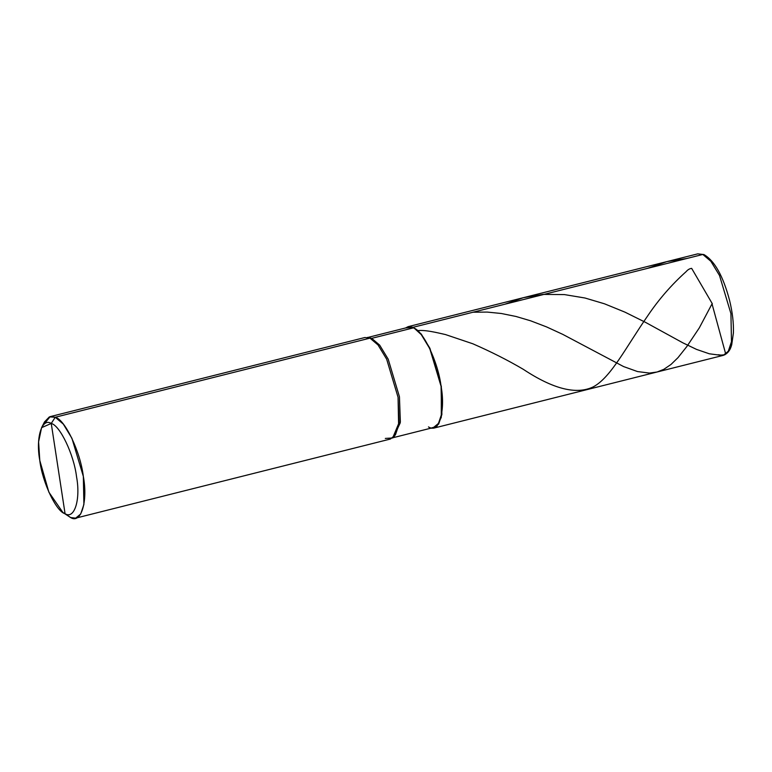 <?xml version="1.0" encoding="UTF-8"?>
<svg xmlns="http://www.w3.org/2000/svg" width="772" height="772" viewBox="0 0 772 772"><rect width="100%" height="100%" fill="white"/><g stroke="black" fill="none" stroke-linecap="round" stroke-linejoin="round"><path stroke-width="1.16" d="M367.868 337.451L408.311 327.28L413.329 327.888L413.232 327.26L421.29 334.102L429.917 348.317L441.323 386.425L441.285 417.382L436.933 426.26L430.718 428.228L433.661 428.161L723.267 355.361L718.182 354.753M706.255 256.593L703.919 254.548L697.753 253.853L702.838 254.461L413.232 327.26L408.147 326.652L405.522 327.984L413.232 327.26L421.29 334.102L429.917 348.317L441.323 386.425L441.883 414.496L438.689 424.011L433.661 428.161M393.064 437.695L433.507 427.524L438.467 423.423L441.623 414.033L441.073 386.309L429.801 348.683L421.28 334.643L413.232 327.26L702.838 254.461L710.887 261.303L719.523 275.527L730.93 313.625L731.48 341.697L728.295 351.212L723.267 355.361L728.295 351.212L731.48 341.697L730.93 313.625L719.523 275.527L710.887 261.303L702.838 254.461L703.919 254.548L697.753 253.853L408.147 326.652M65.427 513.872L70.59 517.539L65.07 513.718L51.251 423.452C60.042 425.449 73.938 454.737 76.534 476.7C80.78 499.397 74.469 519.749 65.07 513.718L51.251 423.452L55.246 417.247L50.161 416.639L43.155 425.256M428.479 426.926C438.795 433.546 445.724 411.206 441.073 386.309C438.226 362.203 422.969 330.078 413.329 327.888L371.699 338.348L367.395 337.393L371.699 338.348L404.171 330.184M50.161 416.639L364.886 337.518L369.971 338.136L378.029 344.968L386.656 359.192L398.062 397.3L398.989 422.805L392.678 437.965L394.125 436.933L400.359 421.966L399.442 396.769L388.181 359.144L379.65 345.103L371.699 338.348L368.292 337.557M393.392 437.396L400.243 422.834L399.442 396.769L388.181 359.144L379.65 345.103L371.699 338.348L369.971 338.136L55.246 417.247L49.369 416.89L44.496 421.927L41.582 427.669L51.251 423.452C41.852 417.42 35.551 437.782 39.787 460.469C42.383 482.442 56.288 511.72 65.07 513.718L62.899 512.483L48.887 492.208L39.787 460.469L38.6 441.864L41.582 427.669M62.899 512.483L70.59 517.539L65.07 513.718C74.469 519.749 80.78 499.397 76.534 476.7C73.938 454.737 60.042 425.449 51.251 423.452L55.246 417.247L63.304 424.089L71.931 438.313L83.337 476.411L83.897 504.483L80.703 513.998L75.675 518.147L70.59 517.539C81.041 524.246 88.047 501.626 83.337 476.411C80.452 451.996 65.002 419.466 55.246 417.247L369.971 338.136L378.029 344.968L386.656 359.192L398.062 397.3L398.622 425.372L395.428 434.887L390.4 439.036L75.675 518.147M392.678 437.965L385.315 438.428M436.344 426.781L436.18 426.144M686.81 258.495L666.873 261.612L647.447 268.386M712.344 303.801L691.664 268.376C689.686 268.569 687.823 269.669 686.096 271.667C671.476 284.81 658.699 299.507 647.776 315.738C625.716 347.574 610.913 377.479 593.243 386.868C576.491 394.955 553.167 389.098 523.262 369.296C507.947 360.283 491.137 351.781 472.84 343.781L445.425 334.546C436.354 332.52 425.497 329.76 417.478 330.628M712.112 303.705L699.297 327.888L686.81 346.56L677.99 357.658L670.993 364.461L663.795 369.344L657.049 372.007L649.464 373.079L637.518 371.564L623.593 366.575L562.759 334.363L546.595 326.923L530.654 320.814L516.005 316.472L501.211 313.48L487.228 312.081L473.062 312.216M712.122 304.236L725.458 353.084L724.86 354.782L719.919 355.178L709.333 353.798L696.576 349.417L682.959 342.884L645.228 322.204L625.002 312.168L604.476 303.801L584.954 298.002L564.38 294.586L543.16 294.393L523.3 297.702L504.956 304.197M723.267 355.361C729.559 353.084 731.084 346.879 731.721 344.727L733.4 332.993C733.747 323.092 732.464 312.197 729.55 300.289C723.123 276.019 714.582 260.772 703.919 254.548"/></g></svg>
